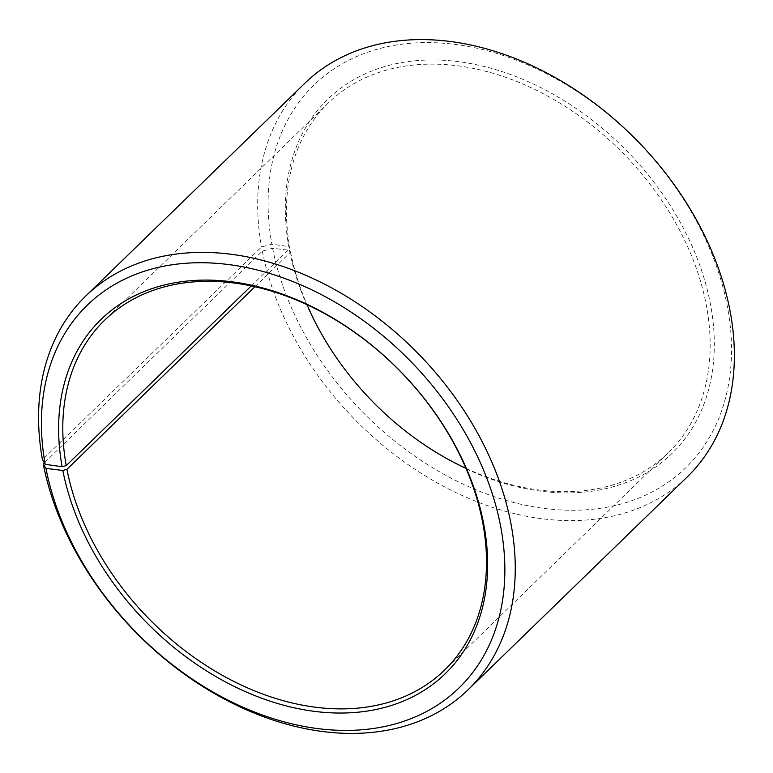 <?xml version="1.0" encoding="UTF-8"?>
<svg xmlns="http://www.w3.org/2000/svg" width="773" height="773" viewBox="0 0 773 773"><rect width="100%" height="100%" fill="white"/><g stroke="black" fill="none" stroke-linecap="round" stroke-linejoin="round"><path stroke-width="0.58" stroke-dasharray="3.87 2.9" d="M465.935 468.322A243.92 176.35 -134.2 0 0 668.23 452.881A243.92 176.35 -134.2 0 0 706.02 303.683A243.92 176.35 -134.2 0 0 544.743 94.49A243.92 176.35 -134.2 0 0 328.361 102.915A243.92 176.35 -134.2 0 0 289.875 248.413L288.783 246.577L271.854 244.181L261.554 246.935L42.447 459.732M251.273 285.913L289.875 248.413M254.945 286.715L290.571 252.114L289.489 250.326L272.608 248.23L262.337 251.099L44.303 462.853M262.337 251.099A274.415 198.39 -134.2 0 0 443.779 486.439A274.415 198.39 -134.2 0 0 687.207 476.951M272.608 248.23A266.791 192.883 -134.2 0 0 545.351 508.576A266.791 192.883 -134.2 0 0 727.007 304.63A266.791 192.883 -134.2 0 0 456.244 44.544A266.791 192.883 -134.2 0 0 271.854 244.181M289.489 250.326A246.974 178.553 -134.2 0 0 541.97 491.328A246.974 178.553 -134.2 0 0 710.126 302.533A246.974 178.553 -134.2 0 0 459.481 61.772A246.974 178.553 -134.2 0 0 288.783 246.577M290.571 252.114A243.92 176.35 -134.2 0 0 307.007 304.678M304.852 83.242A274.415 198.39 -134.2 0 0 261.554 246.935M328.361 102.915L104.713 320.119M668.23 452.881L444.591 670.085"/><path stroke-width="1.16" d="M44.303 462.853L43.23 463.897L45.936 468.37L62.816 470.467L66.922 469.317A243.92 176.35 -134.2 0 0 228.199 678.51A243.92 176.35 -134.2 0 0 444.591 670.085A243.92 176.35 -134.2 0 0 482.371 520.886A243.92 176.35 -134.2 0 0 321.095 311.693A243.92 176.35 -134.2 0 0 104.713 320.119A243.92 176.35 -134.2 0 0 66.227 465.617L251.273 285.913M62.816 470.467A246.974 178.553 -134.2 0 0 315.297 711.469A246.974 178.553 -134.2 0 0 483.454 522.674A246.974 178.553 -134.2 0 0 232.808 281.903A246.974 178.553 -134.2 0 0 62.111 466.718L66.227 465.617M45.936 468.37A266.791 192.883 -134.2 0 0 318.679 728.717A266.791 192.883 -134.2 0 0 500.334 524.77A266.791 192.883 -134.2 0 0 229.581 264.685A266.791 192.883 -134.2 0 0 45.182 464.322L62.111 466.718M43.23 463.897A274.415 198.39 -134.2 0 0 224.663 699.236A274.415 198.39 -134.2 0 0 468.1 689.758A274.415 198.39 -134.2 0 0 510.605 521.901A274.415 198.39 -134.2 0 0 329.172 286.561A274.415 198.39 -134.2 0 0 85.735 296.049A274.415 198.39 -134.2 0 0 42.447 459.732L45.182 464.322M468.1 689.758L687.207 476.951A274.415 198.39 -134.2 0 0 729.712 309.103A274.415 198.39 -134.2 0 0 548.279 73.764A274.415 198.39 -134.2 0 0 304.852 83.242L85.735 296.049M307.007 304.678A243.92 176.35 -134.2 0 0 465.935 468.322M66.922 469.317L254.945 286.715"/></g></svg>
